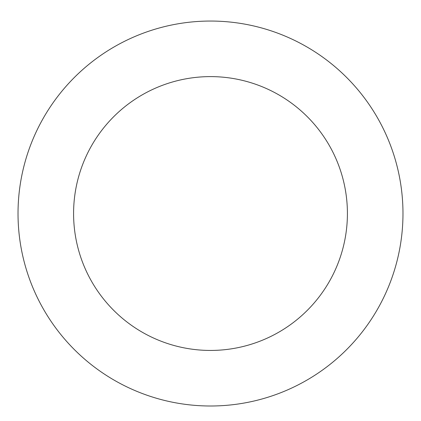 <?xml version="1.0" encoding="UTF-8"?>
<svg xmlns="http://www.w3.org/2000/svg" width="421" height="421" viewBox="0 0 421 421"><rect width="100%" height="100%" fill="white"/><g stroke="black" fill="none" stroke-linecap="round" stroke-linejoin="round"><path stroke-width="0.63" d="M72.996 78.843A192.476 192.476 0 0 0 162.617 399.95A192.476 192.476 0 0 0 395.893 161.785A192.476 192.476 0 0 0 72.996 78.843M112.686 117.722A136.914 136.914 0 0 0 176.441 346.136A136.914 136.914 0 0 0 342.373 176.72A136.914 136.914 0 0 0 112.686 117.722"/></g></svg>
